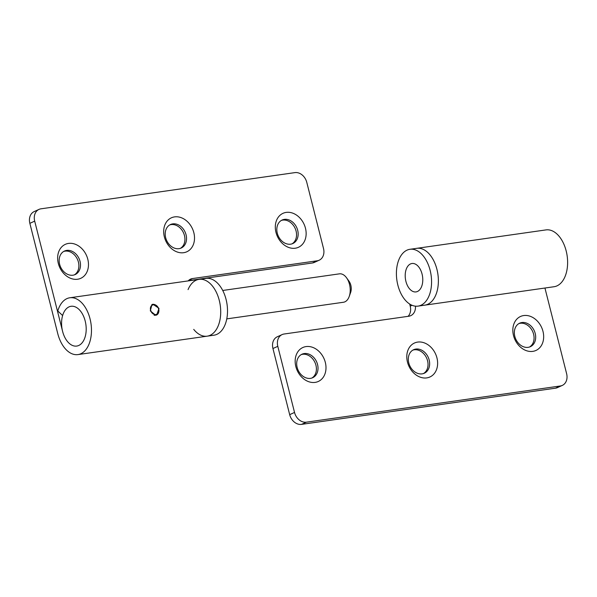 <?xml version="1.0" encoding="UTF-8"?>
<svg xmlns="http://www.w3.org/2000/svg" width="597" height="597" viewBox="0 0 597 597"><rect width="100%" height="100%" fill="white"/><g stroke="black" fill="none" stroke-linecap="round" stroke-linejoin="round"><path stroke-width="0.9" d="M346.566 277.814L349.051 281.262A8.612 5.186 81.9 0 1 350.812 285.194A8.612 5.186 81.9 0 1 350.64 292.44L349.223 296.44A14.35 8.649 -98.1 0 0 349.506 284.373A14.35 8.649 -98.1 0 0 346.566 277.814A14.35 8.649 -98.1 0 0 339.409 273.844L222.726 290.47M226.778 318.88L343.462 302.254A14.35 8.649 -98.1 0 0 349.223 296.44M85.192 321.029A20.089 12.104 81.9 0 1 76.722 346.066A20.089 12.104 81.9 0 1 62.581 331.328A20.089 12.104 81.9 0 1 71.05 306.291A20.089 12.104 81.9 0 1 85.192 321.029M188.062 289.612A28.701 17.291 81.9 0 1 199.077 279.351A28.701 17.291 81.9 0 1 219.278 300.403A28.701 17.291 81.9 0 1 207.174 336.171A28.701 17.291 81.9 0 1 193.734 329.387M226.076 299.433A28.701 17.291 81.9 0 1 213.98 335.201L207.174 336.171A28.701 17.291 -98.1 0 0 220.241 305.321A28.701 17.291 -98.1 0 0 199.077 279.351L205.875 278.381A28.701 17.291 81.9 0 1 226.076 299.433M152.936 304.254L158.996 308.35L156.727 314.977L155.727 315.276L150.302 310.888L151.966 304.537L152.936 304.254M179.01 248.665A12.918 10.149 65.5 0 0 181.227 248.024A12.918 10.149 65.5 0 0 185.652 233.42A12.918 10.149 65.5 0 0 172.734 223.875A12.918 10.149 65.5 0 0 170.518 224.517A12.918 10.149 65.5 0 0 166.093 239.121A12.918 10.149 65.5 0 0 179.01 248.665M180.398 248.345A12.918 10.149 65.5 0 0 183.846 233.628A12.918 10.149 65.5 0 0 171.123 224.606A12.918 10.149 65.5 0 0 169.735 224.927M183.637 252.703A18.656 14.656 65.5 0 0 193.838 232.696A18.656 14.656 65.5 0 0 174.57 216.89A18.656 14.656 65.5 0 0 164.362 236.897A18.656 14.656 65.5 0 0 183.637 252.703M72.961 275.202A12.918 10.149 65.5 0 0 75.177 274.553A12.918 10.149 65.5 0 0 79.61 259.956A12.918 10.149 65.5 0 0 66.692 250.404A12.918 10.149 65.5 0 0 64.476 251.046A12.918 10.149 65.5 0 0 60.043 265.65A12.918 10.149 65.5 0 0 72.961 275.202M74.349 274.874A12.918 10.149 65.5 0 0 77.797 260.158A12.918 10.149 65.5 0 0 65.073 251.143A12.918 10.149 65.5 0 0 63.685 251.464M77.588 279.239A18.656 14.656 65.5 0 0 87.796 259.232A18.656 14.656 65.5 0 0 68.528 243.419A18.656 14.656 65.5 0 0 58.319 263.434A18.656 14.656 65.5 0 0 77.588 279.239M290.627 244.173A12.918 10.149 65.5 0 0 292.843 243.531A12.918 10.149 65.5 0 0 297.276 228.927A12.918 10.149 65.5 0 0 284.359 219.383A12.918 10.149 65.5 0 0 282.142 220.024A12.918 10.149 65.5 0 0 277.709 234.628A12.918 10.149 65.5 0 0 290.627 244.173M292.015 243.852A12.918 10.149 65.5 0 0 295.463 229.136A12.918 10.149 65.5 0 0 282.739 220.114A12.918 10.149 65.5 0 0 281.351 220.435M295.254 248.218A18.656 14.656 65.5 0 0 305.463 228.203A18.656 14.656 65.5 0 0 286.194 212.398A18.656 14.656 65.5 0 0 275.986 232.405A18.656 14.656 65.5 0 0 295.254 248.218M188.152 280.911A11.477 9.022 -114.5 0 1 190.555 279.127A11.477 9.022 -114.5 0 1 192.525 278.553L317.231 260.785A11.477 9.022 65.5 0 0 319.194 260.21A11.477 9.022 65.5 0 0 323.507 248.471L306.776 182.346A11.477 9.022 65.5 0 0 294.918 172.623L40.977 208.816A11.477 9.022 65.5 0 0 39.006 209.39A11.477 9.022 65.5 0 0 34.693 221.129L29.85 223.338L57.737 333.536A28.701 17.291 -98.1 0 0 77.938 354.588A28.701 17.291 -98.1 0 0 91.005 323.738A28.701 17.291 -98.1 0 0 69.834 297.769A28.701 17.291 -98.1 0 0 57.79 310.985L62.618 315.544A20.089 12.104 81.9 0 1 71.05 306.291A20.089 12.104 81.9 0 1 85.871 324.469A20.089 12.104 81.9 0 1 76.722 346.066A20.089 12.104 81.9 0 1 62.581 331.328L34.693 221.129M29.85 223.338A11.477 9.022 -114.5 0 1 34.163 211.592L39.006 209.39M319.194 260.21L314.35 262.411A11.477 9.022 -114.5 0 1 312.38 262.986L317.231 260.785M188.376 280.665L312.38 262.986M415.833 349.066A12.918 10.149 65.5 0 0 413.624 349.715A12.918 10.149 65.5 0 0 409.191 364.312A12.918 10.149 65.5 0 0 422.109 373.864A12.918 10.149 65.5 0 0 424.325 373.222A12.918 10.149 65.5 0 0 428.758 358.618A12.918 10.149 65.5 0 0 415.833 349.066M423.497 373.543A12.918 10.149 65.5 0 0 426.945 358.827A12.918 10.149 65.5 0 0 414.221 349.805A12.918 10.149 65.5 0 0 412.833 350.126M417.669 342.088A18.656 14.656 65.5 0 0 407.467 362.095A18.656 14.656 65.5 0 0 426.736 377.901A18.656 14.656 65.5 0 0 436.944 357.894A18.656 14.656 65.5 0 0 417.669 342.088M521.882 322.537A12.918 10.149 65.5 0 0 519.666 323.178A12.918 10.149 65.5 0 0 515.233 337.783A12.918 10.149 65.5 0 0 528.158 347.335A12.918 10.149 65.5 0 0 530.367 346.685A12.918 10.149 65.5 0 0 534.8 332.089A12.918 10.149 65.5 0 0 521.882 322.537M529.539 347.006A12.918 10.149 65.5 0 0 532.987 332.29A12.918 10.149 65.5 0 0 520.263 323.275A12.918 10.149 65.5 0 0 518.883 323.596M523.718 315.552A18.656 14.656 65.5 0 0 513.51 335.566A18.656 14.656 65.5 0 0 532.778 351.372A18.656 14.656 65.5 0 0 542.986 331.365A18.656 14.656 65.5 0 0 523.718 315.552M304.216 353.558A12.918 10.149 65.5 0 0 302 354.208A12.918 10.149 65.5 0 0 297.567 368.804A12.918 10.149 65.5 0 0 310.492 378.356A12.918 10.149 65.5 0 0 312.701 377.707A12.918 10.149 65.5 0 0 317.134 363.11A12.918 10.149 65.5 0 0 304.216 353.558M311.873 378.035A12.918 10.149 65.5 0 0 315.32 363.319A12.918 10.149 65.5 0 0 302.597 354.297A12.918 10.149 65.5 0 0 301.216 354.618M306.052 346.581A18.656 14.656 65.5 0 0 295.843 366.588A18.656 14.656 65.5 0 0 315.112 382.393A18.656 14.656 65.5 0 0 325.32 362.386A18.656 14.656 65.5 0 0 306.052 346.581M415.437 306.164A11.477 9.022 -114.5 0 1 410.751 315.664A11.477 9.022 -114.5 0 1 408.781 316.238L284.075 334.014A11.477 9.022 65.5 0 0 282.112 334.589A11.477 9.022 65.5 0 0 277.799 346.327L294.53 412.445A11.477 9.022 65.5 0 0 306.388 422.169L301.537 424.377A11.477 9.022 -114.5 0 1 289.679 414.654L272.948 348.529A11.477 9.022 -114.5 0 1 277.262 336.79L282.112 334.589M560.329 385.975A11.477 9.022 65.5 0 0 562.299 385.408L557.456 387.61A11.477 9.022 -114.5 0 1 555.486 388.184L560.329 385.975L306.388 422.169M562.299 385.408A11.477 9.022 65.5 0 0 566.613 373.662L544.942 288.03M408.079 316.335A11.477 9.022 65.5 0 0 410.221 306.134L409.691 304.037M555.486 388.184L301.537 424.377M409.938 249.292L416.743 248.33A28.701 17.291 81.9 0 1 437.907 274.299A28.701 17.291 81.9 0 1 424.84 305.149A28.701 17.291 81.9 0 0 436.944 269.381A28.701 17.291 81.9 0 0 416.743 248.33L545.979 229.905A28.701 17.291 81.9 0 1 567.15 255.874A28.701 17.291 81.9 0 1 554.083 286.724L418.042 306.119A28.701 17.291 81.9 0 1 397.841 285.06A28.701 17.291 81.9 0 1 409.938 249.292A28.701 17.291 81.9 0 1 430.138 270.351A28.701 17.291 81.9 0 1 418.042 306.119M405.915 281.381A14.35 8.649 81.9 0 1 411.967 263.501A14.35 8.649 81.9 0 1 422.064 274.03A14.35 8.649 81.9 0 1 416.012 291.911A14.35 8.649 81.9 0 1 405.915 281.381M154.884 315.291L156.787 314.32A5.164 4.06 65.5 0 0 158.824 311.574A5.164 4.06 65.5 0 0 155.914 305.186A5.164 4.06 65.5 0 0 153.399 304.657A5.164 4.06 65.5 0 0 150.459 309.642A5.164 4.06 65.5 0 0 154.974 314.582L154.168 315.343M151.854 304.589A5.739 4.507 -114.5 0 1 152.705 304.358A5.739 4.507 -114.5 0 1 155.496 304.948L155.914 305.186M154.974 314.582L154.936 314.44A5.022 3.948 65.5 0 1 150.69 310.171A5.022 3.948 65.5 0 1 152.578 305.045A5.022 3.948 65.5 0 1 158.242 307.97A5.022 3.948 65.5 0 1 156.75 314.179L156.787 314.32M158.824 311.574L158.727 312.052A5.739 4.507 -114.5 0 1 156.757 314.947L156.713 314.462M154.451 315.231L156.75 314.179M192.525 278.553L188.831 280.239M277.799 346.327L272.948 348.529M289.679 414.654L294.53 412.445M410.221 306.134L412.064 305.291M77.938 354.588L207.174 336.171M69.834 297.769L199.077 279.351"/></g></svg>
